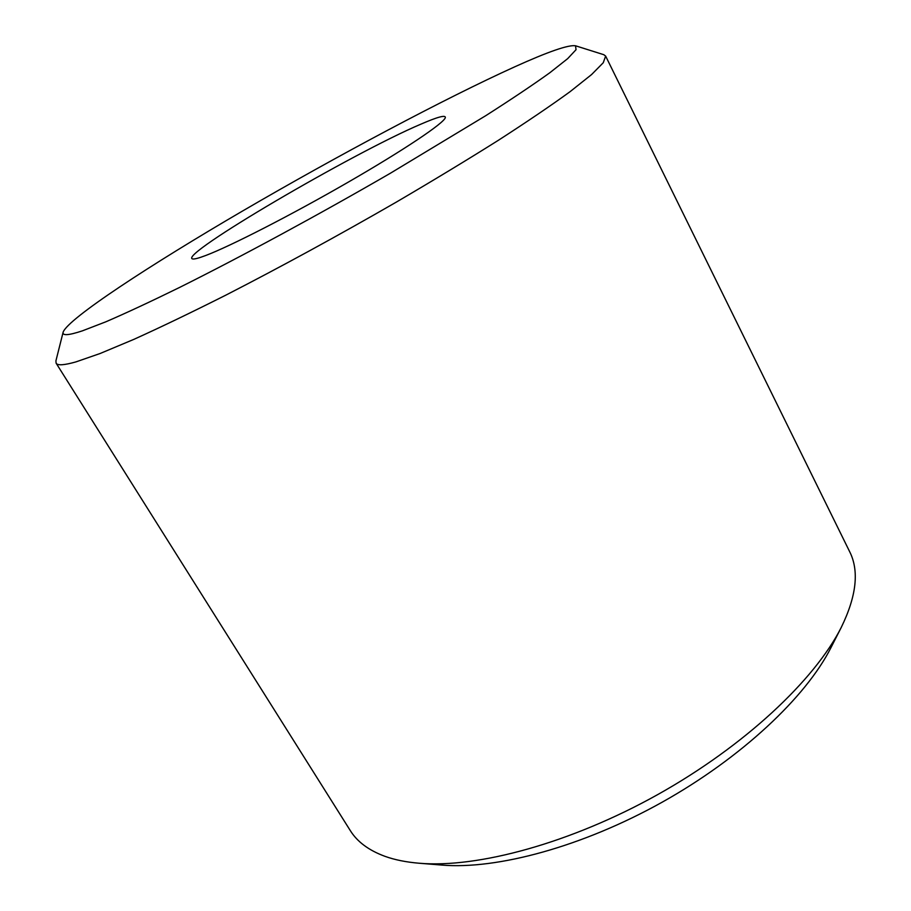 <?xml version="1.0" encoding="UTF-8"?>
<svg xmlns="http://www.w3.org/2000/svg" width="911" height="911" viewBox="0 0 911 911"><rect width="100%" height="100%" fill="white"/><g stroke="black" fill="none" stroke-linecap="round" stroke-linejoin="round"><path stroke-width="1.37" d="M82.286 330.887C68.462 335.442 62.085 335.852 63.144 332.128C68.223 318.52 149.655 265.238 242.998 210.76C337.013 155.94 444.5 98.639 514.909 66.742C548.251 51.665 568.453 44.673 575.501 45.778L576.048 49.695L567.655 58.657L549.754 72.8C533.129 84.746 511.754 99.071 485.62 115.765L390.398 173.227C318.873 214.654 241.153 256.708 179.934 287.261C150.862 301.53 126.162 313.042 105.858 321.799L82.286 330.887M575.501 45.778L603.788 54.694L605.644 56.083L603.276 62.722L591.592 74.554L570.127 91.635C550.996 105.551 527.093 121.755 498.419 140.26C467.32 159.824 433.192 180.492 396.046 202.265C337.822 235.801 281.169 266.718 226.065 295.027C191.504 312.416 160.757 327.208 133.826 339.382L100.119 353.502L75.898 361.906C64.134 365.22 57.541 365.664 56.129 363.204L55.913 360.893L63.144 332.128M605.644 56.083L849.587 551.531C859.335 570.719 856.568 595.988 841.286 627.36C814.833 679.936 744.572 746.029 657.788 794.551C570.981 843.051 477.865 868.251 419.219 863.241C406.26 862.159 394.896 859.882 385.137 856.397C368.887 850.441 357.271 841.832 350.291 830.581L56.129 363.204M420.791 124.203C437.519 116.938 445.718 114.74 445.354 117.599C444.238 122.928 404.484 149.723 348.002 182.291C291.611 214.837 230.403 246.175 205.806 255.467C198.587 258.212 194.145 259.362 192.506 258.906C177.975 255.376 352.716 153.071 420.791 124.203M841.286 627.36L830.991 647.584C806.121 696.904 741.577 757.781 662.081 802.238C582.562 846.661 496.871 869.732 441.846 865.074L419.219 863.241"/></g></svg>
